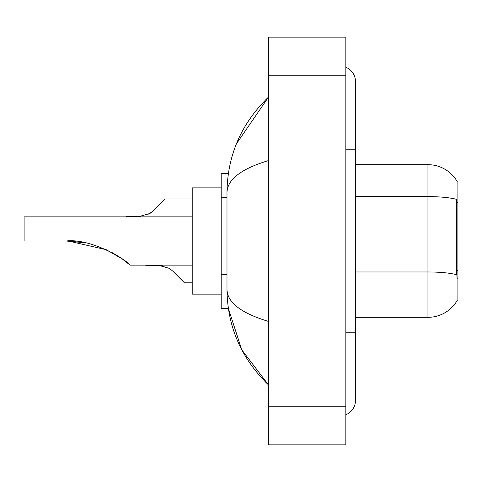 <?xml version="1.0" encoding="UTF-8"?>
<svg xmlns="http://www.w3.org/2000/svg" width="482" height="482" viewBox="0 0 482 482"><rect width="100%" height="100%" fill="white"/><g stroke="black" fill="none" stroke-linecap="round" stroke-linejoin="round"><path stroke-width="0.72" d="M355.487 317.325L427.95 317.325A33.812 33.812 0 0 0 457.123 300.611L456.948 300.901L457.9 300.901L457.9 181.099L457.02 181.22A33.812 33.812 0 0 0 427.95 164.675A33.812 33.812 0 0 1 456.948 181.099A33.812 33.812 0 0 0 427.95 164.675L355.487 164.675M228.402 173.369L221.196 173.369L221.196 308.631L228.402 308.631L241.765 349.799L268.534 384.955C241.253 358.469 227.402 326.651 226.992 289.501C227.299 302.509 241.151 313.149 268.534 321.434M345.829 332.785L355.487 332.785L355.487 81.585A15.46 15.46 0 0 0 345.829 67.257A15.46 15.46 0 0 1 355.487 81.585A15.46 15.46 0 0 0 345.829 67.257M345.829 414.743A15.46 15.46 0 0 0 355.487 400.415A15.46 15.46 0 0 1 345.829 414.743A15.46 15.46 0 0 0 355.487 400.415A15.46 15.46 0 0 1 345.829 414.743M268.534 160.566C241.211 168.802 227.359 179.449 226.992 192.499L226.992 289.501M268.534 444.856L345.829 444.856L345.829 37.144L268.534 37.144L268.534 444.856M226.992 192.499C227.402 155.343 241.253 123.525 268.534 97.045L236.397 143.859M457.123 278.68L456.502 270.288L456.635 199.373A33.812 5.874 180 0 0 427.95 196.608L427.95 164.675A33.812 33.812 0 0 1 457.02 181.22M172.749 271.101L184.479 282.832L172.749 271.101L184.479 282.832L172.749 271.101L169.266 268.341L172.749 271.101M145.835 265.154L159.084 265.443L169.266 268.341M159.084 265.443L164.368 266.178L159.084 265.443L145.835 265.443M192.21 282.832L184.479 282.832L179.647 278.006M148.703 214.171L153.427 210.706L165.157 198.97L153.427 210.706L165.157 198.97L153.427 210.706L165.157 198.97L153.427 210.706L149.944 213.466L153.427 210.706L149.944 213.466L139.762 216.364L126.513 216.364L126.513 216.846M149.944 213.466L139.762 216.364L149.944 213.466L153.427 210.706M160.325 203.802L165.157 198.97L192.21 198.97M68.311 241.024L106.263 249.694L122.301 258.954L130.11 265.154L122.301 258.954L106.263 249.694L68.311 241.024L106.263 249.694L122.301 258.954L130.11 265.154L192.21 265.154M120.09 257.424L112.439 252.779L119.446 256.99M192.21 216.846L24.1 216.846L24.1 241L66.203 241C90.694 238.138 125.85 259.274 130.11 265.154C125.669 259.135 90.676 238.168 66.203 241L84.754 242.795L68.986 241.042M221.196 187.86L192.21 187.86L192.21 294.141L221.196 294.141M66.203 241L84.543 242.753M457.9 202.657L456.502 202.657M457.9 270.288L456.502 270.288M226.992 197.319L221.196 197.319M226.992 274.613L221.196 274.613M345.829 149.215L355.487 149.215M268.534 406.212L345.829 406.212M268.534 75.788L345.829 75.788M427.95 317.325L427.95 196.608L355.487 196.608M456.743 274.764A33.812 5.874 180 0 0 427.95 271.969L355.487 271.969M355.487 332.785L355.487 400.415M268.534 97.045L265.172 100.292M268.534 384.955L265.172 381.708"/></g></svg>
